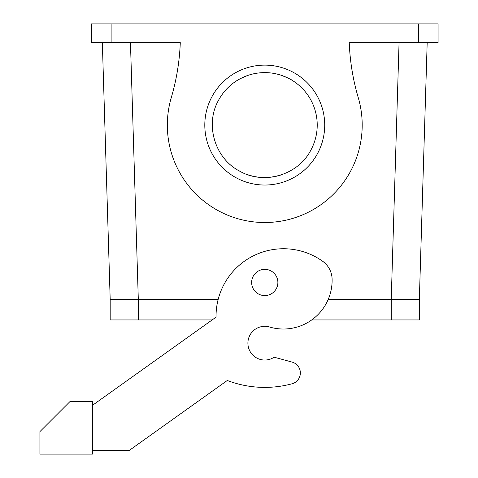 <?xml version="1.0" encoding="UTF-8"?>
<svg xmlns="http://www.w3.org/2000/svg" width="478" height="478" viewBox="0 0 478 478"><rect width="100%" height="100%" fill="white"/><g stroke="black" fill="none" stroke-linecap="round" stroke-linejoin="round"><path stroke-width="0.72" d="M238.51 170.503L240.506 171.596L238.51 170.503M310.802 150.229C297.997 175.181 263.868 185.195 239.609 171.118C214.664 158.314 204.65 124.184 218.721 99.926A52.461 52.461 0 0 1 289.913 79.037A52.461 52.461 0 0 1 310.802 150.229A52.461 52.461 0 0 1 310.7 150.421M310.802 99.926A52.461 52.461 0 0 0 292.871 80.782L292.871 80.782C292.064 79.934 288.318 78.141 281.626 75.399M291.556 79.969L289.011 78.553M236.658 80.782L236.658 80.782C237.458 79.934 241.205 78.141 247.903 75.399M237.972 79.969L240.518 78.553M391.225 299.336L328.243 299.336L391.237 299.336L399.064 42.638L419.541 42.638M109.988 42.638L130.458 42.638L138.303 299.336L218.189 299.336L110.185 299.336L102.34 42.638L110.185 299.336L110.185 319.943L212.124 319.943M214.365 139.666A52.461 52.461 0 0 0 214.479 140.036M419.343 299.336L391.237 299.336L391.237 319.943L419.343 319.943L419.343 299.336L427.183 42.638M317.38 153.826A59.959 59.959 0 0 1 236.018 177.696A59.959 59.959 0 0 1 212.142 96.335A59.959 59.959 0 0 1 293.51 72.459A59.959 59.959 0 0 1 317.38 153.826M247.903 174.757A52.461 52.461 0 0 0 281.626 174.757M418.405 42.638L418.405 23.9L438.081 23.9L438.081 42.638L349.245 42.638A224.845 224.845 0 0 0 358.231 97.566A97.434 97.434 0 0 1 292.279 218.548A97.434 97.434 0 0 1 171.297 97.566A224.845 224.845 0 0 0 180.284 42.638L91.447 42.638L91.447 23.9L111.123 23.9L111.123 42.638M418.405 23.9L111.123 23.9M92.385 450.354L129.365 450.354L227.289 380.476A104.927 104.927 0 0 0 292.046 383.786A11.245 11.245 0 0 0 292.076 362.085L274.133 357.197A16.861 16.861 0 0 1 250.741 352.543A16.861 16.861 0 0 1 269.556 327.012A48.714 48.714 0 0 0 332.096 278.979A22.484 22.484 0 0 0 322.68 261.287A67.452 67.452 0 0 0 216.056 317.141L92.385 405.386M92.385 454.1L92.385 401.64L69.902 401.64L39.919 431.616L39.919 454.1L92.385 454.1M276.272 276.182A13.115 13.115 0 0 0 258.473 270.96A13.115 13.115 0 0 0 253.25 288.76A13.115 13.115 0 0 0 271.05 293.982A13.115 13.115 0 0 0 276.272 276.182M391.237 319.943L311.71 319.943M138.291 299.336L138.291 319.943"/></g></svg>
